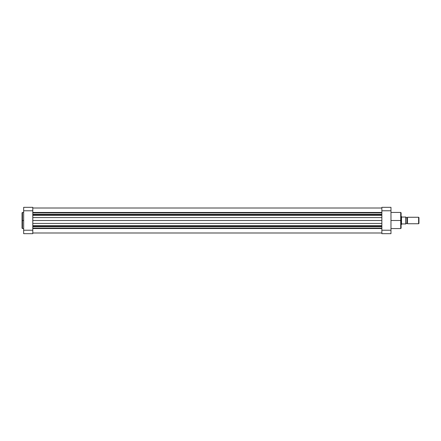 <?xml version="1.0" encoding="UTF-8"?>
<svg xmlns="http://www.w3.org/2000/svg" width="441" height="441" viewBox="0 0 441 441"><rect width="100%" height="100%" fill="white"/><g stroke="black" fill="none" stroke-linecap="round" stroke-linejoin="round"><path stroke-width="0.66" d="M22.05 212.876L22.05 220.5L22.05 212.838L22.05 220.5L22.458 220.5L22.458 212.43L22.458 220.5L23.671 220.5L22.458 220.5L22.458 228.57L23.671 228.57M22.05 212.838L22.458 212.43L22.05 228.124M23.671 207.325L23.671 233.675L32.794 233.675L32.794 207.325L23.671 207.325L23.671 230.23L32.794 230.23L32.794 210.77L23.671 210.77L32.794 210.77L32.794 207.325L23.671 207.325M32.794 233.675L23.671 233.675L23.671 230.23L32.794 230.23L32.794 233.675M22.05 220.5L22.05 228.162L22.05 220.5M22.458 220.5L22.458 228.57L22.458 220.5M390.974 228.57L400.709 228.57L400.709 220.5L390.974 220.5L400.709 220.5L400.709 212.43L400.709 220.5L401.112 220.5L401.112 212.876M401.112 228.124L401.112 220.5L400.709 220.5L400.709 212.43L401.112 212.838M390.974 210.77L390.974 207.325L381.856 207.325L381.856 233.675L390.974 233.675L390.974 210.77L390.974 230.23L381.856 230.23L381.856 210.77L390.974 210.77L390.974 207.325L381.856 207.325L381.856 210.77L390.974 210.77M390.974 233.675L381.856 233.675L381.856 230.23L390.974 230.23L390.974 233.675M401.112 220.5L401.112 228.162L401.112 220.5M400.709 220.5L400.709 228.57L400.709 220.5M418.625 217.259L418.95 217.578L418.95 223.422L418.625 223.741L407.517 223.741L407.192 223.422L407.192 217.578L407.517 217.259L418.625 217.259L407.517 217.259L407.517 223.741L418.625 223.741L418.625 217.259L418.625 223.741L418.95 223.422L418.95 217.578L418.625 217.259M401.415 224.552L401.112 224.552L401.519 224.452L401.415 216.448L401.519 223.945L405.836 223.945L405.775 217.055L405.979 223.945L405.979 217.055L401.519 217.055L401.415 216.448L401.415 224.552M401.112 216.448L401.415 216.448L401.112 216.448M407.192 223.339L405.979 223.339L407.192 223.339M405.979 217.661L407.192 217.661L405.979 217.661M405.775 223.945L405.775 217.055L401.519 217.055L401.519 224.452L401.519 223.945L405.94 223.945M407.517 223.741L407.517 217.259L407.192 217.578L407.192 223.422L407.517 223.741M381.856 214.932L32.794 214.932L381.856 214.932M32.794 214.359L381.856 214.359L32.794 214.359M381.856 226.068L32.794 226.068L381.856 226.068M32.794 225.693L381.856 225.693L32.794 225.693M381.856 228.526L32.794 228.526L381.856 228.526M32.794 228.096L381.856 228.096L32.794 228.096M32.794 226.641L381.856 226.641L32.794 226.641M381.856 223.427L32.794 223.427L381.856 223.427M32.794 220.5L381.856 220.5L32.794 220.5M32.794 217.573L381.856 217.573L32.794 217.573M381.856 215.307L32.794 215.307L381.856 215.307M32.794 212.904L381.856 212.904L32.794 212.904M32.794 212.474L381.856 212.474L32.794 212.474M22.458 212.43L23.671 212.43M22.458 228.57L22.05 228.162M400.709 212.43L390.974 212.43M400.709 228.57L401.112 228.162M32.794 232.986L381.856 232.986M32.794 208.014L381.856 208.014"/></g></svg>
